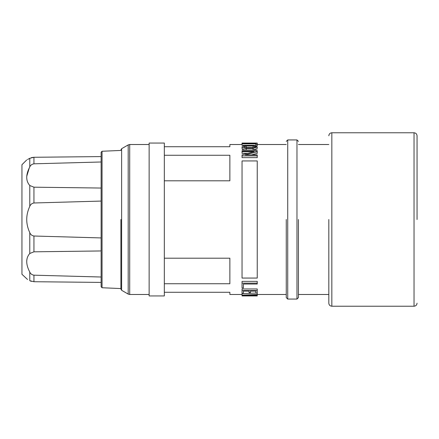 <?xml version="1.0" encoding="UTF-8"?>
<svg xmlns="http://www.w3.org/2000/svg" width="439" height="439" viewBox="0 0 439 439"><rect width="100%" height="100%" fill="white"/><g stroke="black" fill="none" stroke-linecap="round" stroke-linejoin="round"><path stroke-width="0.66" d="M328.816 219.5L328.816 303.206C329.003 305.034 330.007 306.038 331.835 306.224L414.032 306.224L414.032 132.776C415.859 132.962 416.863 133.966 417.05 135.794M417.05 219.5L417.05 135.794L417.05 219.5M298.432 219.5L298.432 297.604L296.973 299.063L287.721 299.063L286.261 297.604L286.261 219.5M164.329 292.281L229.871 292.281L229.871 294.487L242.043 294.487M164.329 146.719L229.871 146.719L229.871 144.513L242.043 144.513M257.238 144.513L286.261 144.513M164.329 155.269L229.871 155.269L229.871 180.802L164.329 180.802M164.329 258.198L229.871 258.198L229.871 283.731L164.329 283.731M242.043 150.034L246.224 150.034C243.672 149.891 242.279 149.381 242.043 148.508L242.043 146.911C242.29 146.143 243.678 145.732 246.224 145.682L253.056 145.682L257.238 146.939L253.056 148.459L246.224 148.459C243.672 148.322 242.284 147.822 242.043 146.966M257.238 146.939L257.238 148.481L253.056 150.034L257.238 150.034M247.448 153.387L242.043 153.387L242.043 151.038L257.238 151.038L257.238 151.735L245.319 154.89L257.238 154.89L257.238 155.867L242.043 155.867L242.043 157.634L257.238 157.634L257.238 155.867M257.238 151.735L257.238 153.387L251.41 154.89M249.094 291.139L243.415 291.068L243.415 291.803M257.238 290.541L242.043 290.541L242.043 288.966L257.238 288.966L257.238 293.109L255.871 293.109L255.871 291.068L250.46 291.139M255.871 291.589L255.871 291.068M255.871 145.336L242.043 145.336L242.043 143.86L255.871 143.86L255.871 145.929L257.238 145.929L257.238 144.436L255.871 144.436M257.238 293.109L257.238 294.498L242.043 295.096L242.043 293.62L255.871 293.071M257.238 283.133L242.043 283.133L242.043 281.366L257.238 281.366L257.238 284.022L243.415 284.022L243.415 286.327M253.056 148.459L253.056 150.034L246.224 150.034L246.224 148.459M257.238 143.054L242.043 143.054L257.238 143.054L257.238 144.436M242.043 143.054L242.043 143.668L255.871 143.668L255.871 143.301L257.238 143.301M164.329 143.054L164.329 295.946L149.139 295.946L149.139 143.054L164.329 143.054M242.043 295.946L257.238 295.946L242.043 295.946L242.043 295.31L257.238 295.946M242.043 155.867L242.043 154.89L253.967 151.735L242.043 151.735M243.415 291.068L243.415 293.318L242.043 293.318L242.043 290.541M250.46 291.068L250.46 292.665L249.094 292.665L249.094 291.068M286.261 294.487L257.238 294.487L257.238 295.677M257.238 294.761L244.924 295.206L257.238 295.546M243.415 284.022L243.415 287.962L242.043 287.962L242.043 283.133M257.238 278.063L257.238 160.937L242.043 160.937L242.043 278.063L257.238 278.063M246.224 147.932L243.409 146.939L246.224 146.066L253.056 146.066L255.871 146.939L253.056 147.932L246.224 147.932M246.224 146.066L246.224 147.586L253.056 147.586L253.056 146.066M120.895 219.5L120.895 289.027L120.895 219.5M102.057 151.257L102.057 287.743L101.124 286.771L101.124 152.229L102.057 151.257L120.895 150.434M29.32 167.824L26.719 176.385M101.124 188.046L33.946 187.184L29.781 185.516L29.781 206.346C25.709 215.115 25.709 223.885 29.781 232.654C25.709 223.885 25.709 215.115 29.781 206.346C30.532 204.442 31.921 203.323 33.946 202.983L101.124 201.073M27.207 257.978L26.719 260.634M101.124 282.409L33.946 281.723L101.124 282.409M31.389 281.366L29.781 280.713L33.946 281.723L33.946 275.182C31.932 274.847 30.543 273.815 29.781 272.087C25.709 264.294 25.709 258.099 29.781 253.484L33.946 251.816L101.124 250.954M27.531 279.473L21.95 274.282L21.95 164.718L26.686 159.988M29.781 280.713C25.709 278.469 25.709 278.469 29.781 280.713L29.781 272.087M101.124 277.014L33.946 275.182M101.124 237.927L33.946 236.017C31.932 235.683 30.543 234.563 29.781 232.654L29.781 253.484M29.781 185.516C25.709 180.901 25.709 174.7 29.781 166.913C30.532 165.19 31.921 164.159 33.946 163.818L101.124 161.986M101.124 156.591L33.946 157.277L29.781 158.287C25.709 160.531 25.709 160.531 29.781 158.287L27.531 159.527M31.389 157.634L33.787 157.277M414.032 132.776L331.835 132.776L331.835 306.224M298.432 141.396L296.973 139.937L296.973 299.063M296.973 139.937L287.721 139.937L287.721 299.063M149.139 144.513L129.703 144.513L129.703 294.487L149.139 294.487M128.193 294.086L121.625 290.294L121.625 148.706L128.193 144.914L128.193 294.086L129.703 294.487M33.946 236.017L33.946 251.816M33.946 187.184L33.946 202.983M33.946 157.277L33.946 163.818M29.781 166.913L29.781 158.287M331.835 132.776C330.007 132.962 329.003 133.966 328.816 135.794M414.032 306.224C415.859 306.038 416.863 305.034 417.05 303.206M328.816 144.513L298.432 144.513M328.816 294.487L298.432 294.487M287.721 139.937L286.261 141.396M128.193 144.914L129.703 144.513M121.625 148.706L120.895 149.973M121.625 290.294L120.895 289.027M102.057 287.743L120.895 288.566"/></g></svg>
